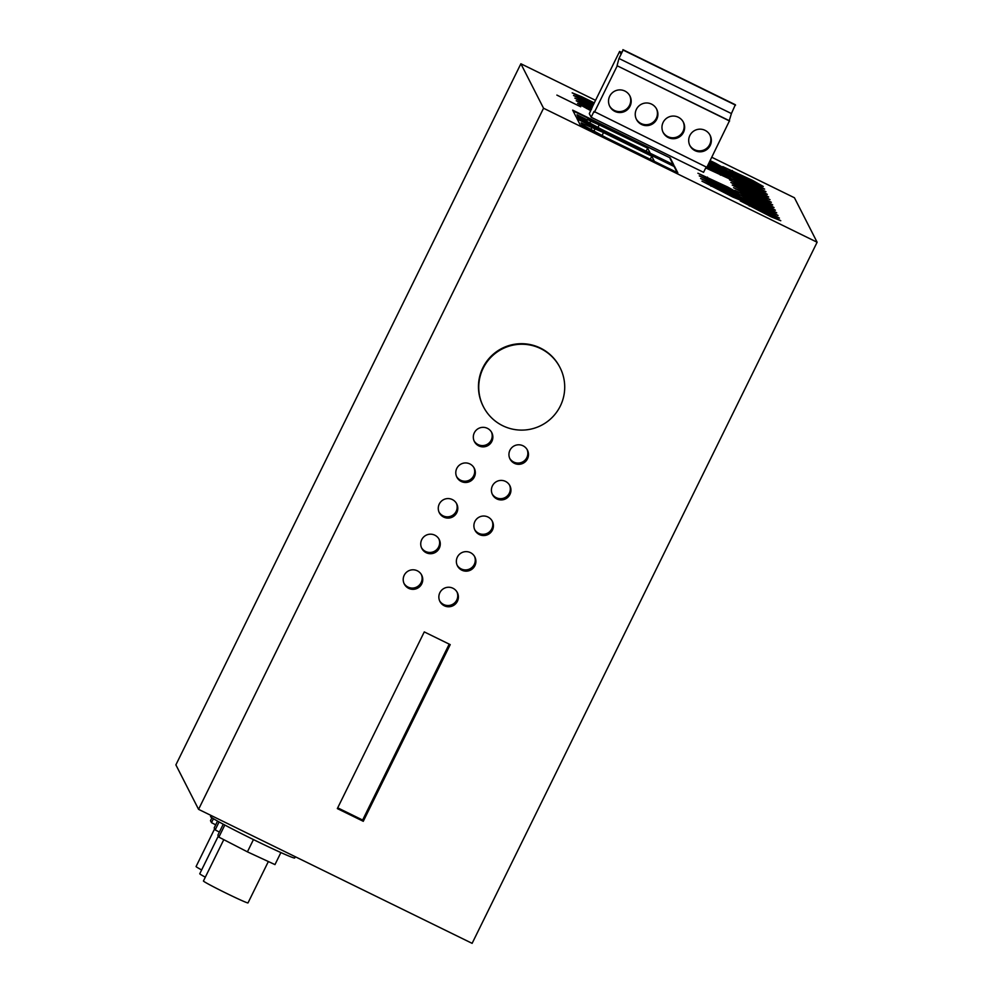<?xml version="1.0" encoding="UTF-8"?>
<svg xmlns="http://www.w3.org/2000/svg" width="993" height="993" viewBox="0 0 993 993"><rect width="100%" height="100%" fill="white"/><g stroke="black" fill="none" stroke-linecap="round" stroke-linejoin="round"><path stroke-width="1.49" d="M580.284 125.068L677.834 172.856L674.346 165.992L576.784 118.204L580.284 125.068M198.563 809.345L543.543 108.237L520.878 63.763L175.885 764.871L198.563 809.345L472.122 943.35L817.115 242.242L794.437 197.756L711.782 157.266M589.941 122.784L590.748 121.158L587.235 119.445L586.975 120.96M560.04 367.633L559.767 367.112A43.009 42.922 153 0 0 496.972 351.373A43.009 42.922 153 0 0 483.132 406.174L483.405 406.696A43.009 42.922 -27 0 1 553.449 358.138A43.009 42.922 -27 0 1 546.2 422.435A43.009 42.922 -27 0 1 483.405 406.696M543.543 108.237L817.115 242.242M456.805 512.624A9.769 9.756 153 0 0 447.967 498.573A9.769 9.756 153 0 0 439.328 512.76A9.769 9.756 153 0 0 456.805 512.624M337.335 808.587L363.277 821.298L450.214 644.618L424.272 631.908L337.335 808.587M439.849 592.722A9.769 9.756 153 0 0 448.675 606.773A9.769 9.756 153 0 0 457.326 592.573A9.769 9.756 153 0 0 439.849 592.722M421.752 583.859A9.769 9.756 153 0 0 412.914 569.796A9.769 9.756 153 0 0 404.275 583.996A9.769 9.756 153 0 0 421.752 583.859M492.429 530.076A9.769 9.756 153 0 0 483.603 516.025A9.769 9.756 153 0 0 474.952 530.212A9.769 9.756 153 0 0 492.429 530.076M456.792 468.411A9.769 9.756 153 0 0 465.63 482.474A9.769 9.756 153 0 0 474.269 468.274A9.769 9.756 153 0 0 456.792 468.411M527.482 458.84A9.769 9.756 153 0 0 518.644 444.79A9.769 9.756 153 0 0 510.005 458.989A9.769 9.756 153 0 0 527.482 458.84M474.902 565.687A9.769 9.756 153 0 0 466.077 551.636A9.769 9.756 153 0 0 457.425 565.836A9.769 9.756 153 0 0 474.902 565.687M509.955 494.452A9.769 9.756 153 0 0 501.117 480.401A9.769 9.756 153 0 0 492.478 494.601A9.769 9.756 153 0 0 509.955 494.452M491.858 441.389A9.769 9.756 153 0 0 483.02 427.338A9.769 9.756 153 0 0 474.381 441.537A9.769 9.756 153 0 0 491.858 441.389M439.278 548.235A9.769 9.756 153 0 0 430.441 534.184A9.769 9.756 153 0 0 421.802 548.384A9.769 9.756 153 0 0 439.278 548.235M595.539 100.33L520.878 63.763M590.748 121.158L599.213 124.882L598.084 127.203M587.484 119.93L576.97 114.778L577.827 116.479L601.485 129.326L650.229 153.207L647.647 148.143L646.145 151.209M599.213 124.882L647.647 148.143M758.007 190.991L728.179 177.176L759.099 193.114L768.681 197.011L758.007 190.991L757.374 192.27M737.762 181.074L737.178 182.253M730.438 192.319L700.611 178.504L731.518 194.442L741.101 198.339L730.438 192.319L729.805 193.598M710.194 182.402L709.61 183.581M708.717 163.497L727.658 171.975L716.996 165.955L716.363 167.234M716.996 165.955L709.35 162.207M580.731 106.797L556.874 95.092L580.731 106.797M707.153 166.675L730.351 177.238L719.677 171.218L719.044 172.509M719.677 171.218L707.786 165.397M756.666 188.347L726.839 174.532L757.746 190.482L767.328 194.367L756.666 188.347L756.033 189.638M736.421 178.43L735.838 179.621M762.041 198.898L732.213 185.083L763.12 201.02L772.703 204.918L762.041 198.898L761.408 200.176M741.796 188.98L741.212 190.159M593.504 104.476L573.532 95.477L592.871 105.755M583.114 99.374L582.531 100.566M759.36 193.623L729.532 179.807L760.439 195.745L770.022 199.643L759.36 193.623L758.726 194.913M739.102 183.705L738.519 184.897M421.504 547.739A9.769 9.756 153 0 0 438.633 546.982A9.769 9.756 153 0 0 438.881 538.889M474.083 440.892A9.769 9.756 153 0 0 491.212 440.135A9.769 9.756 153 0 0 491.448 432.042M492.18 493.968A9.769 9.756 153 0 0 509.322 493.198A9.769 9.756 153 0 0 509.558 485.105M709.499 161.896L726.317 169.331L715.655 163.311L715.022 164.602M715.655 163.311L710.132 160.618M752.632 180.441L722.805 166.625L753.724 182.563L763.294 186.461L752.632 180.441L751.999 181.731M732.387 170.523L731.804 171.715M753.985 183.072L724.145 169.269L755.065 185.207L764.647 189.104L753.985 183.072L753.352 184.363M733.728 173.154L733.144 174.346M591.431 109.391L587.136 107.294L586.553 108.473M587.136 107.294L577.554 103.396L590.798 110.67M770.109 214.711L740.281 200.896L771.189 216.846L780.771 220.731L770.109 214.711L769.476 216.002M749.864 204.794L749.281 205.985M748.511 202.162L738.929 198.265L749.603 204.285L779.431 218.1L748.511 202.162L747.928 203.342M768.756 212.08L768.135 213.358M763.381 201.529L733.554 187.714L764.473 203.664L774.056 207.549L763.381 201.529L762.748 202.82M743.136 191.612L742.553 192.803M740.455 186.336L730.873 182.451L741.535 188.471L771.362 202.287L740.455 186.336L739.872 187.528M760.7 196.254L760.067 197.545M594.286 102.875L581.761 96.743L581.178 97.922M581.761 96.743L572.179 92.845L593.653 104.166M581.948 124.559L605.606 137.406L654.35 161.288L651.768 156.224L603.024 132.342L581.079 122.859L581.948 124.559M651.768 156.224L650.254 159.277M577.194 119.023L674.098 166.489L677.189 172.534M731.779 194.951L701.952 181.136L732.859 197.073L742.441 200.971L731.779 194.951L731.146 196.242M711.534 185.033L710.951 186.225M707.935 165.086L728.999 174.607L718.336 168.587L717.703 169.877M718.336 168.587L708.568 163.795M727.745 187.044L697.918 173.229L728.825 189.167L738.407 193.064L727.745 187.044L727.112 188.322M707.5 177.126L706.917 178.306M764.734 204.173L734.907 190.358L765.814 206.296L775.396 210.193L764.734 204.173L764.101 205.452M744.489 194.256L743.906 195.435M592.722 106.065L574.873 98.121L592.089 107.356M584.455 102.018L583.872 103.198M735.081 175.798L725.498 171.901L736.161 177.921L765.988 191.736L735.081 175.798L734.497 176.977M755.325 185.716L754.692 186.994M767.415 209.436L737.588 195.633L768.508 211.571L778.078 215.469L767.415 209.436L766.782 210.727M747.17 199.519L746.587 200.71M592.126 107.753L576.213 100.752L591.58 109.081M585.796 104.65L585.212 105.841M705.713 167.954L731.692 179.882L721.03 173.862L720.397 175.14M721.03 173.862L707.004 166.985M766.075 206.805L736.247 192.99L767.155 208.927L776.737 212.825L766.075 206.805L765.442 208.096M745.83 196.887L745.246 198.079M729.085 189.675L699.258 175.86L730.178 191.798L739.748 195.695L729.085 189.675L728.452 190.966M708.841 179.758L708.257 180.949M439.03 512.127A9.769 9.756 153 0 0 456.159 511.37A9.769 9.756 153 0 0 456.395 503.277M449.208 644.122L362.644 820.044L337.707 807.83M363.277 821.298L362.644 820.044M439.614 600.815A9.769 9.756 153 0 0 456.743 600.057A9.769 9.756 153 0 0 456.979 591.952M403.977 583.363A9.769 9.756 153 0 0 421.106 582.606A9.769 9.756 153 0 0 421.355 574.5M474.654 529.579A9.769 9.756 153 0 0 491.796 528.822A9.769 9.756 153 0 0 492.031 520.729M456.557 476.516A9.769 9.756 153 0 0 473.686 475.746A9.769 9.756 153 0 0 473.922 467.653M509.707 458.344A9.769 9.756 153 0 0 526.849 457.587A9.769 9.756 153 0 0 527.084 449.494M457.128 565.191A9.769 9.756 153 0 0 474.269 564.434A9.769 9.756 153 0 0 474.505 556.341M572.663 110.136L576.163 116.988L673.726 164.776L670.225 157.924L572.663 110.136M729.607 121.034L617.05 65.712L729.483 120.786L706.842 167.308L594 111.439L591.133 117.248L703.565 172.323L706.184 166.998M591.133 117.248L589.308 113.686L592.002 107.517L619.607 51.437L621.556 52.393M603.334 132.963L602.192 135.271M594.857 129.239L594.062 130.865M591.605 128.01L591.096 129.04M573.073 110.943L670.225 157.924M669.977 158.408L673.068 164.453M215.704 824.835L211.497 822.663L210.491 820.702L211.943 817.773M214.637 828.82L196.08 866.529A24.825 0.906 26.2 0 0 201.641 869.955M211.497 822.663L213.445 818.716M219.391 832.072L215.183 829.9L214.178 827.939L217.541 821.087M218.323 836.044L199.754 873.766A24.825 0.906 26.2 0 0 205.315 877.179M215.183 829.9L219.093 821.943M295.331 856.748L294.722 857.977A46.919 1.713 -153.8 0 1 253.935 839.817A46.919 1.713 -153.8 0 1 210.541 816.556L211.062 815.476M280.895 852.565L274.974 864.605L247.418 851.845L218.87 837.124L217.864 835.163L223.251 824.202M223.785 839.656L203.441 880.99A24.825 0.906 26.2 0 0 226.404 893.303A24.825 0.906 26.2 0 0 245.184 902.004A24.825 0.906 26.2 0 0 248.002 902.91L268.358 861.539M253.451 839.581L247.418 851.845M218.87 837.124L224.815 825.034M617.05 65.712L618.987 58.488L731.419 113.562L729.234 120.662M651.582 104.141A11.333 11.32 -27 0 1 654.648 122.238A11.333 11.32 -27 0 1 636.476 119.458A11.333 11.32 -27 0 1 651.582 104.141M678.306 117.224A11.333 11.32 -27 0 1 681.372 135.333A11.333 11.32 -27 0 1 663.2 132.541A11.333 11.32 -27 0 1 678.306 117.224M695.026 150.651A11.333 11.32 -27 0 1 691.96 132.541A11.333 11.32 -27 0 1 710.119 135.333A11.333 11.32 -27 0 1 695.026 150.651M614.853 111.377A11.333 11.32 -27 0 1 611.787 93.28A11.333 11.32 -27 0 1 629.959 96.06A11.333 11.32 -27 0 1 614.853 111.377M617.174 65.972L594.41 112.246M656.435 108.696A11.333 11.32 -27 0 1 641.093 123.529A11.333 11.32 -27 0 1 636.252 118.974M683.147 121.779A11.333 11.32 -27 0 1 667.817 136.624A11.333 11.32 -27 0 1 662.976 132.069M709.871 134.874A11.333 11.32 -27 0 1 694.541 149.707A11.333 11.32 -27 0 1 689.688 145.152M629.711 95.601A11.333 11.32 -27 0 1 614.382 110.446A11.333 11.32 -27 0 1 609.528 105.891M619.607 51.437L620.836 53.858L623.12 50.072L618.987 58.488M622.909 49.65L735.341 104.724L731.419 113.562M623.12 50.072L735.552 105.146"/></g></svg>
